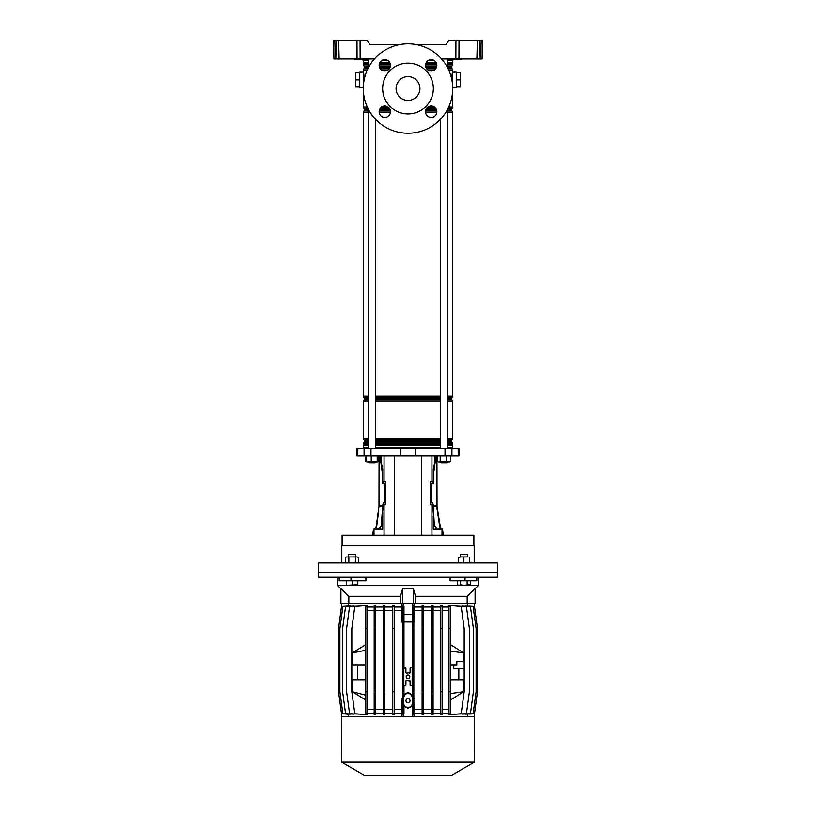 <?xml version="1.0" encoding="UTF-8"?>
<svg xmlns="http://www.w3.org/2000/svg" width="816" height="816" viewBox="0 0 816 816"><rect width="100%" height="100%" fill="white"/><g stroke="black" fill="none" stroke-linecap="round" stroke-linejoin="round"><path stroke-width="1.22" d="M447.627 60.18L453.023 60.18A1.193 1.193 0 0 1 453.186 59.588L449.738 59.293L461.703 58.987M368.373 60.18L362.977 60.18A1.193 1.193 0 0 0 362.814 59.588M461.672 59.282L455.92 59.282L461.377 59.588L461.978 58.987M354.623 59.588L366.262 59.293L354.623 59.588M365.66 59.588L366.557 58.987M445.842 44.676L416.905 44.676L445.842 44.676L448.555 40.8L482.542 40.8L482.062 58.987L480.716 58.987L481.185 40.8L482.542 40.8M370.158 44.676L399.095 44.676L370.158 44.676L367.445 40.8L360.07 40.8L360.131 58.987L374.401 58.987M441.599 58.987L455.869 58.987L455.93 40.8M479.563 40.8L479.084 58.987L476.881 58.987L477.35 40.8L479.563 40.8L478.207 40.8M459.01 40.8L458.949 58.987L476.881 58.987M458.949 58.987L455.869 58.987M360.131 58.987L333.938 58.987L333.458 40.8L334.815 40.8L335.284 58.987M479.084 58.987L480.716 58.987M482.093 57.824L482.062 58.987M357.051 58.987L356.99 40.8L333.458 40.8M336.916 58.987L336.437 40.8L338.65 40.8L339.119 58.987M356.99 40.8L360.07 40.8M358.499 59.588L362.08 59.588L358.499 59.588M366.292 58.987L354.501 59.293M453.92 59.588L457.501 59.588L453.92 59.588M433.592 60.18L428.798 60.18M387.202 60.18L382.408 60.18M431.195 117.361A5.661 5.661 0 0 1 425.524 111.7A5.661 5.661 0 0 1 431.195 106.039A5.661 5.661 0 0 1 436.856 111.7A5.661 5.661 0 0 1 431.195 117.361M384.805 117.361A5.661 5.661 0 0 1 379.144 111.7A5.661 5.661 0 0 1 384.805 106.039A5.661 5.661 0 0 1 390.476 111.7A5.661 5.661 0 0 1 384.805 117.361M384.805 70.982A5.661 5.661 0 0 1 379.144 65.311A5.661 5.661 0 0 1 384.805 59.65A5.661 5.661 0 0 1 390.476 65.311A5.661 5.661 0 0 1 384.805 70.982M431.195 70.982A5.661 5.661 0 0 1 425.524 65.311A5.661 5.661 0 0 1 431.195 59.65A5.661 5.661 0 0 1 436.856 65.311A5.661 5.661 0 0 1 431.195 70.982M408 63.158A25.347 25.347 0 0 1 433.347 88.505A25.347 25.347 0 0 1 408 113.852A25.347 25.347 0 0 1 382.653 88.505A25.347 25.347 0 0 1 408 63.158M408 100.439A11.924 11.924 0 0 1 396.076 88.505A11.924 11.924 0 0 1 408 76.582A11.924 11.924 0 0 1 419.924 88.505A11.924 11.924 0 0 1 408 100.439M408 43.778A44.727 44.727 0 0 1 452.727 88.505A44.727 44.727 0 0 1 408 133.232A44.727 44.727 0 0 1 363.273 88.505A44.727 44.727 0 0 1 408 43.778M363.273 87.557L359.754 87.557L359.754 72.165L363.273 72.165M456.246 79.856L460.418 79.856L460.418 72.706L456.246 72.706L456.246 87.557L452.727 87.557M456.246 72.706L456.246 72.165L452.727 72.165M363.273 88.159A1.193 1.142 0 0 0 363.273 88.199L363.273 71.573M363.334 60.18L363.334 62.954A1.489 1.489 0 0 0 363.457 63.546L363.487 64.872A1.489 1.489 0 0 0 364.232 66.167L364.589 66.371A0.592 0.592 0 0 1 364.885 66.881L364.885 67.789A0.592 0.592 0 0 1 364.589 68.309L364.079 68.595A1.489 1.489 0 0 0 363.334 69.89L364.201 78.071M451.768 79.285L452.625 71.114A1.193 1.132 180 0 1 452.727 71.573L452.727 88.159M452.492 71.828L452.095 74.46M452.044 74.878L451.768 79.091M452.625 71.114L452.666 69.89L448.667 69.89M447.627 66.371L451.411 66.371A0.592 0.592 0 0 0 451.115 66.881L447.627 66.881M447.627 58.987L447.627 67.779L451.115 67.789A0.592 0.592 0 0 0 451.411 68.309L451.921 68.595A1.489 1.489 0 0 1 452.666 69.89M447.902 108.712L451.411 108.712A0.592 0.592 0 0 0 451.115 109.222L447.637 109.222L447.627 448.698M363.334 90.821L363.334 107.131A1.489 1.489 0 0 0 364.079 108.416L364.589 108.712A0.592 0.592 0 0 1 364.885 109.222L364.885 110.129A0.592 0.592 0 0 1 364.589 110.65L364.079 110.935A1.489 1.489 0 0 0 363.334 112.231L363.334 396.056A1.489 1.489 0 0 0 364.079 397.351L364.589 397.637A0.592 0.592 0 0 1 364.885 398.157L364.885 399.055A0.592 0.592 0 0 1 364.589 399.575L364.079 399.871A1.489 1.489 0 0 0 363.334 401.156L363.334 438.396A1.489 1.489 0 0 0 364.079 439.691L364.589 439.977A0.592 0.592 0 0 1 364.885 440.497L364.885 441.405A0.592 0.592 0 0 1 364.589 441.915L364.232 442.119A1.489 1.489 0 0 0 363.487 443.414L363.457 444.434A1.489 1.489 0 0 0 363.334 445.036L363.334 447.811M447.627 110.129L451.115 110.129A0.592 0.592 0 0 0 451.411 110.65L451.921 110.935A1.489 1.489 0 0 1 452.666 112.231L447.627 112.231M447.627 399.055L451.115 399.055A0.592 0.592 0 0 0 451.411 399.575L451.921 399.871A1.489 1.489 0 0 1 452.666 401.156L447.627 401.156M447.627 397.637L451.411 397.637A0.592 0.592 0 0 0 451.115 398.157L447.627 398.157M447.627 441.405L451.115 441.405A0.592 0.592 0 0 0 451.411 441.915L451.768 442.119A1.489 1.489 0 0 1 452.513 443.414L447.627 443.414M447.627 439.977L451.411 439.977A0.592 0.592 0 0 0 451.115 440.497L447.627 440.497M447.627 62.954L452.666 62.954A1.489 1.489 0 0 1 452.543 63.546L447.627 63.668M447.627 444.322L452.543 444.434L447.627 444.434M447.627 64.872L452.513 64.872A1.489 1.489 0 0 1 451.768 66.167L447.627 66.167M447.627 438.396L452.666 438.396A1.489 1.489 0 0 1 451.921 439.691L447.627 439.691M447.627 396.056L452.666 396.056A1.489 1.489 0 0 1 451.921 397.351L447.627 397.351M448.667 107.131L452.666 107.131A1.489 1.489 0 0 1 451.921 108.416L448.055 108.416M452.666 447.811L452.666 445.036A1.489 1.489 0 0 0 452.543 444.434M452.666 62.954L452.666 60.18M452.513 64.872L452.513 63.668M451.115 67.789L451.115 66.881M452.666 107.131L452.666 90.821M451.411 108.712L451.921 108.416M451.115 110.129L451.115 109.222M452.666 396.056L452.666 112.231M451.411 397.637L451.921 397.351M451.115 399.055L451.115 398.157M452.666 438.396L452.666 401.156M451.411 439.977L451.921 439.691M451.115 441.405L451.115 440.497M452.513 444.322L452.513 443.414M460.418 79.856L460.418 87.016L456.246 87.016M359.754 72.706L355.582 72.706L355.582 87.016L359.754 87.016M355.582 79.856L359.754 79.856M437.366 455.858L437.549 456.552M378.634 455.858L377.941 458.449M473.892 545.608L473.892 535.174L342.108 535.174L342.108 545.608M452.727 448.698L452.727 447.811L447.627 447.811M440.477 447.811L375.523 447.811M400.564 455.858L458.99 455.858L458.99 448.698L357.01 448.698L357.01 455.858L400.564 455.858L400.564 448.698M431.95 535.174L431.95 504.757L430.675 504.757L430.675 481.501L433.306 481.501L433.306 469.108L434.806 462.213L434.806 455.858M382.786 504.757L385.325 504.757L385.325 481.501L382.694 481.501L382.694 469.108L381.194 462.213L381.194 455.858M368.373 447.811L363.273 447.811L363.273 448.698M376.492 529.207L382.694 529.207L382.694 512.417M379.063 501.116L378.981 506.45L375.962 527.962L373.483 529.298L372.8 534.143L373.973 529.247L376.268 529.207M376.431 528.023L373.973 529.247L374.003 535.174M431.95 504.757L433.214 504.757M439.957 527.371L442.517 529.298L443.282 534.735L442.027 529.247L441.997 535.174M439.569 528.023L442.027 529.247L439.732 529.207M439.508 529.207L433.306 529.207L433.306 516.385M432.235 481.501L432.235 483.817L433.673 482.623L433.214 483.817L431.276 483.817L431.042 484.418L431.042 502.003L432.755 502.605L433.214 505.512L436.631 505.288L436.703 506.45L436.937 505.288L437.019 506.45L436.937 455.858M432.49 502.687L432.235 504.757M383.765 481.501L383.765 483.817L383.061 483.745M383.224 504.757L383.683 502.605L383.765 504.757M376.727 461.815L376.492 462.713L374.932 463.009L368.965 463.009L368.373 462.417L375.523 462.417L374.932 463.009M441.068 463.009L440.477 462.417L447.627 462.417L447.035 463.009L441.068 463.009L439.508 462.713L439.273 461.815M474.198 562.897L474.198 545.608L341.802 545.608L341.802 562.897M471.25 562.897L318.546 562.897L318.546 572.444L497.454 572.444L318.546 572.444L318.628 577.218L497.372 577.218L497.454 562.897L471.25 562.897M366.761 455.858L366.241 455.879M366.761 461.815L377.614 461.815M365.446 461.315L365.446 456.358M378.451 461.315L378.451 456.552M377.573 461.815L377.573 455.858L366.313 455.858L365.956 461.315L377.941 461.315M371.229 461.315L371.229 456.358M377.216 461.315L377.216 456.358M449.759 455.879L438.386 455.858M450.554 461.315L438.865 461.815L449.718 461.815L450.554 461.315L450.554 456.358M438.386 461.815L437.549 461.315L438.386 461.815M446.678 461.315L446.678 456.358M437.549 461.315L437.549 456.358M440.181 461.315L440.181 456.358M438.957 520.282L439.457 523.831L438.957 520.282M440.589 528.482L437.019 506.45L433.245 506.257L433.214 505.512M437.019 506.45L440.069 529.156L436.703 506.45M436.07 455.858L433.673 472.913L433.673 482.623M436.07 458.235L435.622 455.858L435.622 458.347M435.275 461.723L434.041 469.333M433.225 481.501L433.225 482.623L433.225 481.501M432.317 502.605L432.766 503.666M440.069 529.156L436.376 529.105L434.367 525.555L433.245 506.257M431.276 502.605L430.603 502.003M430.603 484.418L431.276 483.817M435.622 458.235L433.592 469.333M432.806 506.277L434.367 525.555M439.691 529.135L436.825 529.084L434.806 525.535M377.043 520.282L376.543 523.831L377.043 520.282M378.247 511.724L377.747 515.263L378.247 511.724M375.411 528.482L376.043 527.371M375.839 528.839L379.175 529.084L381.194 525.535L382.755 506.257L379.297 506.45L379.369 505.288L378.981 506.45L379.063 457.286M379.063 460.856L379.063 462.947L379.063 460.856M379.063 466.528L379.063 471.597M379.063 475.177L379.063 480.236M379.063 483.817L379.063 488.886M379.063 492.466L379.063 497.536M379.063 505.288L382.786 505.512L383.245 502.605L384.958 502.003L384.958 484.418L384.724 483.817L382.786 483.817L382.327 482.623L382.327 472.913L379.93 455.858M379.175 529.084L375.799 529.145L378.981 506.45M380.378 455.858L381.959 469.333M382.775 481.501L383.224 483.817L382.327 482.623M384.724 483.817L385.397 484.418M385.397 502.003L384.724 502.605M382.755 506.257L382.786 505.512M383.194 506.277L381.194 525.535M376.309 529.135L378.593 511.765M377.737 518.303L378.124 515.314M383.224 483.817L382.775 482.623M380.378 458.347L380.45 459.949M380.48 460.173L380.725 461.723M380.297 528.829L379.624 529.105L381.633 525.555M373.269 534.205L372.718 534.735L372.8 534.143M340.915 588.785L337.691 585.562L337.691 577.218M475.085 588.571L475.085 603.452L340.915 603.452L340.915 588.571L348.84 596.241L400.513 596.241L402.635 588.571L413.365 588.571L415.487 596.241L467.16 596.241L478.309 585.562L337.691 585.562M478.309 577.218L478.309 585.562M365.894 577.218L365.894 580.788L350.982 580.788L350.982 577.218M350.982 580.788L339.181 580.788L339.181 577.218M450.106 577.218L450.106 580.788L476.819 580.788L476.819 577.218M465.018 580.788L465.018 577.218M402.635 588.571L402.635 603.452M413.365 588.571L413.365 603.452M400.513 596.241L400.513 603.452L348.84 603.452L348.84 596.241M467.16 596.241L467.16 603.452L415.487 603.452L415.487 596.241M412.335 705.248L408 708.257L403.961 705.483C402.39 702.331 402.39 699.2 403.961 696.058L403.961 685.532L405.317 685.746A0.592 0.592 0 0 0 405.909 685.154L405.909 680.972A0.592 0.592 0 0 1 406.511 680.381L405.909 680.972M408 707.809C401.656 708.257 401.656 693.059 408 693.498C414.344 693.059 414.344 708.257 408 707.809M412.335 694.885L408 692.407L403.961 694.498M408 675.016A1.785 1.785 0 0 0 406.215 676.801A1.785 1.785 0 0 0 408 678.596A1.785 1.785 0 0 0 409.785 676.801A1.785 1.785 0 0 0 408 675.016M408 698.629A2.03 2.03 0 0 0 405.97 700.658A2.03 2.03 0 0 0 408 702.688A2.03 2.03 0 0 0 410.03 700.658A2.03 2.03 0 0 0 408 698.629M412.335 621.986L403.961 621.965M402.472 713.735L403.961 713.735L402.472 714.184L402.472 628.504L403.961 628.504L403.961 668.08L405.909 668.457L405.909 672.629L406.511 673.22L410.091 672.629L410.091 668.457A0.592 0.592 0 0 1 410.683 667.855L411.58 667.855A0.592 0.592 0 0 1 412.172 668.457L412.172 685.154A0.592 0.592 0 0 1 411.58 685.746L410.683 685.746A0.592 0.592 0 0 1 410.091 685.154L410.091 680.972L406.511 680.381M405.317 667.855L405.909 668.457A0.592 0.592 0 0 0 405.317 667.855M474.371 762.185L341.629 762.185L364.171 775.2L451.829 775.2L474.371 762.185L474.494 713.725L477.472 691.713L477.472 628.504L474.494 606.472L469.373 606.145M348.034 714.194L341.506 713.735L341.506 716.754L474.341 716.754L474.341 713.755M450.493 606.472L450.493 605.482L448.994 605.605L448.994 606.472L450.493 606.472L450.493 714.734L448.994 714.602L448.994 713.735L450.493 713.735M450.493 652.953L450.493 651.056M365.813 713.735L367.302 713.735L367.302 714.581L365.813 714.673L365.813 691.713L367.302 691.713L367.302 605.635L365.813 605.503L365.813 606.472L367.302 606.472M365.813 606.472L365.782 695.181L352.247 691.713L365.813 700.057M450.493 605.533L461.193 606.472L464.171 628.504L464.171 691.713L461.193 713.735L450.493 714.673M458.837 668.457L458.837 679.789M450.493 679.789L463.641 679.789L463.641 691.713L450.493 700.057M352.247 691.713L352.247 679.789L365.813 679.789M357.459 679.789L357.459 664.877M365.813 664.877L352.247 664.877L352.247 652.953L365.782 650.23L365.813 652.953M365.813 644.599L352.247 652.953M366.16 714.673L354.807 713.735L351.829 691.713L351.829 628.504L354.807 606.472L366.16 605.533M450.493 644.599L463.641 652.953L463.641 661.297M403.502 716.754L403.532 713.755M403.961 606.472L402.472 606.023L403.961 606.472L403.961 628.504M402.472 691.713L403.961 691.713M403.961 713.735L403.961 705.483M412.335 713.755L412.335 691.713L413.824 691.713L413.824 713.735L412.335 713.735L412.468 716.754M412.335 628.504L413.824 628.504L413.824 605.9L412.335 606.461L412.335 691.713M402.033 716.754L401.911 698.068L402.472 698.129M394.189 713.184L402.033 713.184M392.7 713.735L394.189 713.735L394.189 714.357L392.7 714.398L392.7 691.713L394.189 691.713L394.189 605.849L392.7 605.819L392.7 606.472L394.189 606.472M384.703 713.184L392.7 713.184M383.204 713.735L384.703 713.735L384.703 714.398L383.204 714.459L383.204 691.713L384.703 691.713L384.703 605.809L383.204 605.758L383.204 606.472L384.703 606.472M375.676 713.184L383.204 713.184M374.187 713.735L375.676 713.735L375.676 714.469L374.187 714.551L374.187 691.713L375.676 691.713L375.676 605.747L374.187 605.656L374.187 606.472L375.676 606.472M367.302 713.184L374.187 713.184M359.081 714.112L349.595 713.735L346.606 691.713L346.606 628.504L349.595 606.472L359.081 606.094M353.899 714.112L345.586 713.735L342.608 691.713L342.608 628.504L345.586 606.472L353.899 606.094M350.441 714.163L342.883 713.735L339.895 691.713L339.895 628.504L342.883 606.472L350.441 606.043M348.667 714.245L348.667 716.754M348.667 603.452L348.667 605.962M367.302 607.033L374.187 607.033M375.676 607.033L383.204 607.033M384.703 607.033L392.7 607.033M394.189 607.033L402.033 607.033L402.033 603.452M413.824 698.098L413.967 713.184L422.107 713.184M413.967 713.184L413.967 716.754M467.333 716.754L467.333 714.245M465.64 606.053L473.117 606.472L476.105 628.504L476.105 691.713L473.117 713.735L465.64 714.153M462.233 606.104L470.414 606.472L473.392 628.504L473.392 691.713L470.414 713.735L462.233 714.102M457.123 606.115L466.405 606.472L469.394 628.504L469.394 691.713L466.405 713.735L457.123 714.092M442.109 713.184L448.994 713.184M440.62 713.735L442.109 713.735L442.109 714.571L440.62 714.479L440.62 691.713L442.109 691.713L442.109 605.645L440.62 605.727L440.62 606.472L442.109 606.472M433.092 713.184L440.62 713.184M431.603 713.735L433.092 713.735L433.092 714.469L431.603 714.408L431.603 691.713L433.092 691.713L433.092 605.747L431.603 605.798L431.603 606.472L433.092 606.472M423.606 713.184L431.603 713.184M422.107 713.735L423.606 713.735L423.606 714.398L422.107 714.367L422.107 691.713L423.606 691.713L423.606 605.809L422.107 605.839L422.107 606.472L423.606 606.472M413.967 603.452L413.967 607.033L422.107 607.033M423.606 607.033L431.603 607.033M433.092 607.033L440.62 607.033M442.109 607.033L448.994 607.033M467.333 605.962L467.333 603.452M394.189 713.735L394.189 691.713M392.7 606.472L392.7 691.713M392.7 628.504L394.189 628.504M394.189 709.604L401.911 709.604M402.472 622.088L401.911 622.139L402.033 607.033M394.189 610.613L401.911 610.613M384.703 709.604L392.7 709.604M384.703 610.613L392.7 610.613M442.109 713.735L442.109 691.713M440.62 606.472L440.62 691.713M440.62 628.504L442.109 628.504M442.109 709.604L448.994 709.604M442.109 610.613L448.994 610.613M433.092 709.604L440.62 709.604M433.092 610.613L440.62 610.613M402.472 628.504L402.472 606.472M448.994 713.735L448.994 691.713L450.575 691.713L450.575 693.559L463.641 691.713M448.994 606.472L448.994 691.713M448.994 628.504L450.493 628.504M367.302 713.735L367.302 691.713M365.813 628.504L367.302 628.504M367.302 709.604L374.187 709.604M367.302 610.613L374.187 610.613M413.824 628.504L413.824 691.713M412.468 713.755L413.824 714.306L413.824 713.735M412.335 606.472L413.824 606.472M414.089 709.604L422.107 709.604M413.967 607.033L414.089 610.613L422.107 610.613M414.089 610.613L413.824 622.108M375.676 713.735L375.676 691.713M374.187 606.472L374.187 691.713M374.187 628.504L375.676 628.504M375.676 709.604L383.204 709.604M375.676 610.613L383.204 610.613M423.606 713.735L423.606 691.713M422.107 606.472L422.107 691.713M422.107 628.504L423.606 628.504M423.606 709.604L431.603 709.604M423.606 610.613L431.603 610.613M348.034 606.023L341.506 606.472L338.528 628.504L338.528 691.713L341.506 713.735M384.703 713.735L384.703 691.713M383.204 606.472L383.204 691.713M383.204 628.504L384.703 628.504M433.092 713.735L433.092 691.713M431.603 606.472L431.603 691.713M431.603 628.504L433.092 628.504M469.373 714.071L474.494 713.735M474.341 606.461L474.341 603.452M341.659 713.755L341.629 762.185M403.961 614.489L412.335 614.509M412.468 606.461L412.468 603.452M403.532 606.461L403.532 603.452M401.911 622.139L402.472 619.497M413.824 620.894L414.089 622.139M341.659 606.461L341.659 603.452M401.911 698.068L402.472 700.72M413.824 699.322L414.089 698.068M404.42 685.746A0.592 0.592 0 0 1 403.828 685.154L403.828 668.457A0.592 0.592 0 0 1 404.42 667.855M409.489 680.381A0.592 0.592 0 0 1 410.091 680.972M410.091 672.629A0.592 0.592 0 0 1 409.489 673.22M406.511 673.22A0.592 0.592 0 0 1 405.909 672.629M464.171 661.297L456.848 661.297L456.848 664.877L450.493 664.877M463.641 652.953L450.575 651.107M453.798 664.877L453.798 668.457L464.171 668.457M468.782 562.897L470.414 562.397M348.544 554.38L355.705 554.38L348.544 554.38L348.544 556.94M357.796 584.756L346.463 585.266L357.796 584.756L357.796 580.788M352.124 584.756L352.124 580.788M346.463 584.756L346.463 580.788M457.327 584.756L458.969 585.266L457.327 584.756L457.327 580.788M460.295 554.38L467.456 554.38L460.295 554.38L460.295 556.94M467.456 554.38L467.456 556.94M460.601 584.756L463.876 585.266L458.969 585.266L460.601 584.756L460.601 580.788M470.414 584.756L463.876 585.266L470.414 584.756L470.414 580.788M467.14 584.756L467.14 580.788M357.796 562.897L358.673 562.397L358.673 557.44L357.031 556.94L358.673 557.44M346.463 562.897L345.586 562.397L358.673 562.397M346.463 556.94L345.586 557.44L346.463 556.94M347.218 556.94L357.031 556.94L347.218 556.94M345.586 562.397L345.586 557.44M348.86 562.397L348.86 557.44M355.399 562.397L355.399 557.44M466.701 556.94L461.04 556.94L466.701 556.94M461.04 556.94L458.204 557.44L461.04 556.94M458.204 562.897L469.537 562.897M463.876 562.397L463.876 557.44M469.537 562.397L469.537 557.44M458.204 562.397L458.204 557.44M360.713 58.987L354.022 58.987M359.876 58.987L360.284 59.588M456.124 58.987L455.705 59.588M455.287 58.987L450.126 59.588M436.631 66.881L425.748 66.881M390.252 66.881L379.369 66.881M368.373 66.881L364.885 66.881M364.589 66.371L368.373 66.371M379.246 66.371L390.374 66.371M425.626 66.371L436.754 66.371M451.411 68.309L447.902 68.309M436.009 68.309L426.38 68.309M389.62 68.309L379.991 68.309M368.098 68.309L364.589 68.309M364.885 67.789L368.363 67.789L368.373 58.987M379.715 67.789L389.905 67.789M426.095 67.789L436.285 67.789M436.285 109.222L426.095 109.222M389.905 109.222L379.715 109.222M368.373 448.698L368.373 109.242L364.885 109.222M364.589 108.712L368.098 108.712M379.991 108.712L389.62 108.712M426.38 108.712L436.009 108.712M451.411 110.65L447.627 110.65M436.754 110.65L425.626 110.65M390.374 110.65L379.246 110.65M368.373 110.65L364.589 110.65M364.885 110.129L368.373 110.129M379.369 110.129L390.252 110.129M425.748 110.129L436.631 110.129M451.411 399.575L447.627 399.575M440.477 399.575L375.523 399.575M368.373 399.575L364.589 399.575M364.885 399.055L368.373 399.055M375.523 399.055L440.477 399.055M440.477 398.157L375.523 398.157M368.373 398.157L364.885 398.157M364.589 397.637L368.373 397.637M375.523 397.637L440.477 397.637M451.411 441.915L447.627 441.915M440.477 441.915L375.523 441.915M368.373 441.915L364.589 441.915M364.885 441.405L368.373 441.405M375.523 441.405L440.477 441.405M440.477 440.497L375.523 440.497M368.373 440.497L364.885 440.497M364.589 439.977L368.373 439.977M375.523 439.977L440.477 439.977M436.611 63.668L425.768 63.668M390.232 63.668L379.389 63.668M368.373 63.668L363.487 63.668M363.457 63.546L368.373 63.546M379.43 63.546L390.191 63.546M425.809 63.546L436.57 63.546M447.627 63.546L452.543 63.546M440.477 444.434L375.523 444.434M368.373 444.434L363.457 444.434M363.487 444.322L368.373 444.322M375.523 444.322L440.477 444.322M440.477 443.414L375.523 443.414M368.373 443.414L363.487 443.414M364.232 442.119L368.373 442.119M375.523 442.119L440.477 442.119M447.627 442.119L451.768 442.119M440.477 439.691L375.523 439.691M368.373 439.691L364.079 439.691M363.334 438.396L368.373 438.396M375.523 438.396L440.477 438.396M440.477 401.156L375.523 401.156M368.373 401.156L363.334 401.156M364.079 399.871L368.373 399.871M375.523 399.871L440.477 399.871M447.627 399.871L451.921 399.871M440.477 397.351L375.523 397.351M368.373 397.351L364.079 397.351M363.334 396.056L368.373 396.056M375.523 396.056L440.477 396.056M436.835 112.231L425.554 112.231M390.446 112.231L379.165 112.231M368.373 112.231L363.334 112.231M364.079 110.935L368.373 110.935M379.195 110.935L390.425 110.935M425.575 110.935L436.805 110.935M447.627 110.935L451.921 110.935M435.805 108.416L426.574 108.416M389.426 108.416L380.195 108.416M367.945 108.416L364.079 108.416M363.334 107.131L367.333 107.131M381.47 107.131L388.151 107.131M427.849 107.131L434.53 107.131M434.53 69.89L427.849 69.89M388.151 69.89L381.47 69.89M367.333 69.89L363.334 69.89M364.079 68.595L367.945 68.595M380.195 68.595L389.426 68.595M426.574 68.595L435.805 68.595M448.055 68.595L451.921 68.595M436.795 66.167L425.595 66.167M390.405 66.167L379.205 66.167M368.373 66.167L364.232 66.167M363.487 64.872L368.373 64.872M379.165 64.872L390.456 64.872M425.544 64.872L436.835 64.872M363.334 62.954L368.373 62.954M379.654 62.954L389.956 62.954M426.044 62.954L436.346 62.954M452.666 445.036L447.627 445.036M440.477 445.036L375.523 445.036M368.373 445.036L363.334 445.036M394.454 535.174L394.454 455.858M431.95 481.501L431.95 455.858M384.05 481.501L384.05 455.858M415.436 455.858L415.436 448.698M370.974 455.858L370.974 448.698M364.079 455.858L364.079 448.698M357.796 455.858L357.796 448.698M458.204 455.858L458.204 448.698M451.921 455.858L451.921 448.698M445.026 455.858L445.026 448.698M384.05 535.174L384.05 504.757M421.546 535.174L421.546 455.858M436.631 455.858L436.631 505.288M379.369 505.288L379.369 455.858M380.572 528.574L380.572 529.207M368.373 461.815L368.373 462.417L368.373 461.815M375.523 119.258L375.523 448.698M375.523 461.815L375.523 462.417M368.965 463.009L368.373 462.417M440.477 119.258L440.477 448.698M440.477 461.815L440.477 462.417M447.627 461.815L447.035 463.009M474.494 606.482L474.494 603.452M341.506 606.482L341.506 603.452M355.705 554.38L355.705 556.94"/></g></svg>
